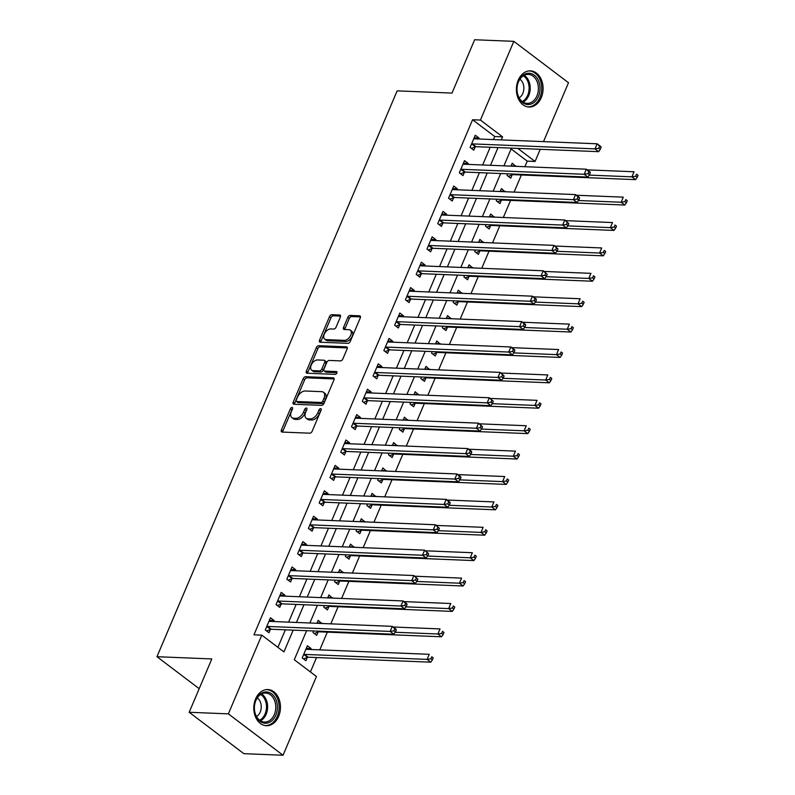 <?xml version="1.0" encoding="UTF-8"?>
<svg xmlns="http://www.w3.org/2000/svg" width="795" height="795" viewBox="0 0 795 795"><rect width="100%" height="100%" fill="white"/><g stroke="black" fill="none" stroke-linecap="round" stroke-linejoin="round"><path stroke-width="1.19" d="M292.053 407.457A1.59 0.964 -52.9 0 0 290.384 408.809L281.39 430.006A2.276 1.371 -52.9 0 0 281.549 431.884A2.276 1.371 -52.9 0 0 282.076 432.063L309.772 433.186A2.276 1.371 -52.9 0 0 312.157 431.248L321.15 410.061A1.59 0.964 -52.9 0 0 321.041 408.749A1.59 0.964 -52.9 0 0 320.663 408.62A1.59 0.964 -52.9 0 0 318.994 409.972L317.831 412.714A7.284 4.382 -52.9 0 1 310.199 418.895L307.894 418.806A7.284 4.382 -52.9 0 1 306.204 418.23A7.284 4.382 -52.9 0 1 305.678 412.227L306.84 409.485A1.59 0.964 -52.9 0 0 306.731 408.163A1.59 0.964 -52.9 0 0 306.363 408.044A1.59 0.964 -52.9 0 0 304.694 409.395L303.521 412.138A7.284 4.382 -52.9 0 1 295.889 418.319L293.584 418.22A7.284 4.382 -52.9 0 1 291.894 417.653A7.284 4.382 -52.9 0 1 291.368 411.641L292.53 408.898A1.59 0.964 -52.9 0 0 292.421 407.587A1.59 0.964 -52.9 0 0 292.053 407.457M292.461 409.067A1.59 0.964 -52.9 0 0 291.854 409.932L282.861 431.119A2.276 1.371 -52.9 0 0 282.642 432.083M321.081 410.23A1.59 0.964 -52.9 0 0 320.474 411.095L319.312 413.837L317.831 412.714M306.771 409.654A1.59 0.964 -52.9 0 0 306.164 410.508L305.002 413.251L303.521 412.138M541.266 97.686A18.096 13.336 -87.7 0 1 529.003 107.037A18.096 13.336 -87.7 0 1 518.211 80.235A18.096 13.336 -87.7 0 1 530.474 70.874A18.096 13.336 -87.7 0 1 541.266 97.686M278.647 716.365A18.096 13.336 -87.7 0 1 266.385 725.716A18.096 13.336 -87.7 0 1 255.602 698.914A18.096 13.336 -87.7 0 1 267.855 689.553A18.096 13.336 -87.7 0 1 278.647 716.365M340.359 317.066A2.276 1.371 -52.9 0 0 340.19 315.188A2.276 1.371 -52.9 0 0 339.664 315.009L331.893 314.691A2.276 1.371 -52.9 0 0 329.508 316.619L319.52 340.161A2.276 1.371 -52.9 0 0 319.689 342.039A2.276 1.371 -52.9 0 0 320.216 342.218L347.912 343.341A2.276 1.371 -52.9 0 0 350.297 341.403L360.284 317.871A2.276 1.371 -52.9 0 0 360.115 315.993A2.276 1.371 -52.9 0 0 359.588 315.814L350.207 315.436A2.276 1.371 -52.9 0 0 347.822 317.364L343.549 327.441A2.276 1.371 -52.9 0 0 343.708 329.319A2.276 1.371 -52.9 0 0 344.235 329.498L348.896 329.687A6.092 3.667 -52.9 0 1 350.307 330.163A6.092 3.667 -52.9 0 1 350.217 336.235A6.092 3.667 -52.9 0 1 344.364 340.359L326.129 339.614A6.092 3.667 -52.9 0 1 324.718 339.137A6.092 3.667 -52.9 0 1 324.807 333.065A6.092 3.667 -52.9 0 1 330.66 328.941L333.701 329.07A2.276 1.371 -52.9 0 0 336.086 327.133L340.359 317.066M306.622 630.673L294.289 659.741L316.45 676.515L283.03 755.25L243.836 753.66L189.18 712.27L211.818 658.936L156.953 656.71L397.142 90.859L452.007 93.085L474.645 39.75L513.838 41.34L568.495 82.73L543.502 141.619M189.18 712.27L228.364 713.86L261.784 635.135L283.944 651.91L293.186 630.137M493.447 139.582L494.738 136.531L472.578 119.757L253.953 634.817L261.784 635.135M472.578 119.757L480.418 120.075L513.838 41.34M305.568 376.711A2.276 1.371 -52.9 0 0 303.183 378.649L293.196 402.181A2.276 1.371 -52.9 0 0 293.355 404.059A2.276 1.371 -52.9 0 0 293.892 404.238L321.578 405.361A2.276 1.371 -52.9 0 0 323.963 403.433L333.96 379.901A2.276 1.371 -52.9 0 0 333.791 378.022A2.276 1.371 -52.9 0 0 333.264 377.844L305.568 376.711L307.049 377.834A2.276 1.371 -52.9 0 0 304.664 379.762L294.677 403.294A2.276 1.371 -52.9 0 0 294.458 404.257M306.363 371.166L316.35 347.634A2.276 1.371 -52.9 0 1 318.735 345.706L346.431 346.829A2.276 1.371 -52.9 0 1 346.958 347.008A2.276 1.371 -52.9 0 1 347.117 348.886L342.844 358.952A2.276 1.371 -52.9 0 1 340.459 360.89L329.229 360.433A2.276 1.371 -52.9 0 0 326.844 362.361L324.002 369.049A2.276 1.371 -52.9 0 0 324.171 370.927A2.276 1.371 -52.9 0 0 324.698 371.106L336.394 371.573A1.59 0.964 -52.9 0 1 336.762 371.702A1.59 0.964 -52.9 0 1 336.742 373.292A1.59 0.964 -52.9 0 1 335.202 374.366L307.049 373.223A2.276 1.371 -52.9 0 1 306.522 373.044A2.276 1.371 -52.9 0 1 306.363 371.166L307.834 372.289L317.821 348.757L316.35 347.634M277.912 647.339L285.355 629.809M288.615 622.137L296.137 604.419M299.397 596.737L306.91 579.018M310.169 571.337L317.692 553.618M320.951 545.936L328.474 528.228M331.734 520.546L339.256 502.828M342.516 495.146L350.038 477.427M353.298 469.746L360.821 452.037M364.08 444.355L371.593 426.637M374.852 418.955L382.375 401.236M385.635 393.555L393.157 375.836M396.417 368.155L403.94 350.446M407.199 342.764L414.722 325.046M417.981 317.364L425.504 299.645M428.763 291.964L436.276 274.255M439.536 266.573L447.058 248.855M450.318 241.173L457.841 223.455M461.1 215.773L468.623 198.054M471.882 190.383L479.405 172.664M482.664 164.982L490.187 147.264M273.738 621.531L274.146 620.577L270.449 617.775L265.282 629.968L268.968 632.76L270.37 629.461M284.521 596.131L284.928 595.177L281.231 592.384L276.054 604.568L279.751 607.37L281.152 604.061M295.303 570.731L295.71 569.777L292.013 566.984L286.836 579.177L290.533 581.97L291.934 578.661M306.085 545.34L306.492 544.386L302.796 541.584L297.618 553.777L301.315 556.57L302.716 553.27M316.867 519.94L317.265 518.986L313.578 516.184L308.4 528.377L312.097 531.179L313.498 527.87M327.639 494.54L328.047 493.586L324.36 490.793L319.183 502.987L322.869 505.779L324.281 502.47M338.422 469.139L338.829 468.185L335.132 465.393L329.965 477.586L333.652 480.379L335.053 477.079M349.204 443.749L349.611 442.795L345.914 439.993L340.737 452.186L344.434 454.978L345.835 451.679M359.986 418.349L360.393 417.395L356.697 414.602L351.519 426.786L355.216 429.588L356.617 426.279M370.768 392.949L371.176 391.995L367.479 389.202L362.301 401.396L365.998 404.188L367.399 400.879M381.55 367.558L381.948 366.604L378.261 363.802L373.084 375.995L376.78 378.788L378.182 375.488M392.323 342.158L392.73 341.204L389.043 338.412L383.866 350.595L387.553 353.397L388.964 350.088M403.105 316.758L403.512 315.804L399.815 313.011L394.648 325.205L398.335 327.997L399.736 324.688M413.887 291.368L414.294 290.404L410.598 287.611L405.42 299.804L409.117 302.597L410.518 299.298M424.669 265.967L425.077 265.013L421.38 262.211L416.202 274.404L419.899 277.207L421.3 273.897M435.451 240.567L435.859 239.613L432.162 236.821L426.985 249.004L430.681 251.806L432.083 248.497M446.234 215.167L446.631 214.213L442.944 211.42L437.767 223.614L441.464 226.406L442.865 223.107M457.006 189.776L457.413 188.822L453.726 186.02L448.549 198.213L452.236 201.006L453.647 197.707M467.788 164.376L468.195 163.422L464.499 160.63L459.331 172.813L463.018 175.615L464.419 172.306M478.57 138.976L478.978 138.022L475.281 135.23L470.103 147.423L473.8 150.215L475.201 146.906M310.418 671.954L316.529 657.544M319.789 649.863L327.311 632.144M330.829 623.846L338.094 606.744M341.611 598.456L348.866 581.354M352.394 573.056L359.648 555.953M363.176 547.656L370.43 530.553M373.948 522.255L381.212 505.163M384.73 496.865L391.995 479.763M395.512 471.465L402.777 454.362M406.295 446.065L413.549 428.962M417.077 420.674L424.331 403.572M427.859 395.274L435.113 378.172M438.631 369.874L445.896 352.771M449.413 344.474L456.678 327.381M460.196 319.083L467.46 301.981M470.978 293.683L478.232 276.58M481.76 268.283L489.014 251.18M492.542 242.892L499.797 225.79M503.315 217.492L510.579 200.39M514.097 192.092L521.361 174.989M524.879 166.702L527.234 161.137L511.115 148.933M310.676 649.495L311.084 648.541L307.387 645.739L302.209 657.932L305.906 660.725L307.307 657.425M313.657 630.962L312.991 632.532L316.688 635.334L318.089 632.025M321.717 623.479L318.169 620.339L316.917 623.28M324.44 605.571L323.774 607.142L327.46 609.934L328.872 606.625M332.499 598.079L328.951 594.948L327.699 597.89M335.222 580.171L334.556 581.741L338.243 584.534L339.654 581.234M343.281 572.688L339.723 569.548L338.481 572.489M346.004 554.771L345.338 556.341L349.025 559.133L350.426 555.834M354.053 547.288L350.506 544.148L349.263 547.089M356.776 529.371L356.11 530.941L359.807 533.743L361.208 530.434M364.835 521.888L361.288 518.757L360.036 521.699M367.558 503.98L366.892 505.55L370.589 508.343L371.99 505.034M375.618 496.487L372.07 493.357L370.818 496.299M378.341 478.58L377.675 480.15L381.371 482.943L382.773 479.643M386.4 471.097L382.852 467.957L381.6 470.898M389.123 453.18L388.457 454.75L392.144 457.552L393.555 454.243M397.182 445.697L393.634 442.567L392.382 445.498M399.905 427.79L399.239 429.36L402.926 432.152L404.337 428.843M407.964 420.297L404.407 417.166L403.164 420.108M410.687 402.389L410.021 403.959L413.708 406.752L415.109 403.453M418.736 394.906L415.189 391.766L413.947 394.708M421.459 376.989L420.793 378.559L424.49 381.361L425.891 378.052M429.519 369.506L425.971 366.366L424.719 369.307M432.241 351.589L431.576 353.159L435.272 355.961L436.674 352.652M440.301 344.106L436.753 340.976L435.501 343.917M443.024 326.198L442.358 327.769L446.055 330.561L447.456 327.262M451.083 318.706L447.535 315.575L446.283 318.517M453.806 300.798L453.14 302.368L456.827 305.161L458.238 301.861M461.865 293.315L458.317 290.175L457.065 293.116M464.588 275.398L463.922 276.968L467.609 279.77L469.02 276.461M472.647 267.915L469.09 264.785L467.848 267.716M475.37 250.008L474.704 251.578L478.391 254.37L479.792 251.061M483.42 242.515L479.872 239.384L478.63 242.326M486.142 224.607L485.477 226.178L489.173 228.97L490.575 225.671M494.202 217.124L490.654 213.984L489.402 216.926M496.925 199.207L496.259 200.777L499.956 203.58L501.357 200.27M504.984 191.724L501.436 188.584L500.184 191.525M507.707 173.817L507.041 175.377L510.738 178.179L512.139 174.87M515.766 166.324L512.219 163.194L510.966 166.135M156.953 656.71L199.187 688.689M283.03 755.25L228.364 713.86M540.242 149.301L535.075 161.464L517.813 148.387M527.234 161.137L535.075 161.464M511.453 148.128L503.931 165.847M500.671 173.529L493.148 191.247M489.889 198.919L482.376 216.638M479.107 224.319L471.594 242.038M468.334 249.719L460.812 267.438M457.552 275.12L450.03 292.828M446.77 300.51L439.247 318.229M435.988 325.91L428.465 343.629M425.206 351.31L417.693 369.029M414.424 376.701L406.911 394.419M403.651 402.101L396.129 419.82M392.869 427.501L385.346 445.22M382.087 452.902L374.564 470.61M371.305 478.292L363.782 496.01M360.523 503.692L353.01 521.411M349.74 529.092L342.228 546.801M338.968 554.483L331.445 572.201M328.186 579.883L320.663 597.601M317.404 605.283L309.881 623.002M501.277 139.9L502.579 136.849L480.418 120.075M296.446 622.455L303.968 604.737M307.228 597.055L314.75 579.336M318.01 571.655L325.533 553.936M328.792 546.264L336.315 528.546M339.574 520.864L347.097 503.146M350.356 495.464L357.869 477.745M361.129 470.064L368.651 452.355M371.911 444.673L379.434 426.955M382.693 419.273L390.216 401.555M393.475 393.873L400.998 376.154M404.257 368.483L411.78 350.764M415.04 343.082L422.552 325.364M425.812 317.682L433.335 299.963M436.594 292.282L444.117 274.573M447.376 266.891L454.899 249.173M458.159 241.491L465.681 223.773M468.941 216.091L476.463 198.382M479.723 190.701L487.236 172.982M490.495 165.3L498.018 147.582M494.738 136.531L502.579 136.849M311.084 648.541L306.284 648.342M321.856 623.141L317.066 622.942M332.638 597.741L327.838 597.552M343.42 572.34L338.62 572.152M354.202 546.95L349.403 546.751M364.984 521.55L360.185 521.351M375.767 496.15L370.967 495.961M386.539 470.759L381.749 470.56M397.321 445.359L392.521 445.16M408.103 419.959L403.303 419.77M418.885 394.568L414.086 394.37M429.668 369.168L424.868 368.969M440.45 343.768L435.65 343.569M451.222 318.368L446.432 318.179M462.004 292.977L457.204 292.779M472.786 267.577L467.987 267.378M483.569 242.177L478.769 241.988M494.351 216.787L489.551 216.588M505.133 191.386L500.333 191.188M515.905 165.986L511.115 165.797M274.146 620.577L269.346 620.378M284.928 595.177L280.128 594.978M295.71 569.777L290.91 569.588M306.492 544.386L301.693 544.187M317.265 518.986L312.475 518.787M328.047 493.586L323.247 493.397M338.829 468.185L334.029 467.997M349.611 442.795L344.811 442.596M360.393 417.395L355.594 417.196M371.176 391.995L366.376 391.806M381.948 366.604L377.158 366.406M392.73 341.204L387.93 341.005M403.512 315.804L398.712 315.615M414.294 290.404L409.495 290.215M425.077 265.013L420.277 264.815M435.859 239.613L431.059 239.414M446.631 214.213L441.841 214.024M457.413 188.822L452.613 188.624M468.195 163.422L463.396 163.223M478.978 138.022L474.178 137.833M291.894 417.653L293.375 418.766A7.284 4.382 -52.9 0 0 295.064 419.343L293.584 418.22M305.002 413.251A7.284 4.382 -52.9 0 1 297.37 419.432L295.064 419.343M306.204 418.23L307.685 419.353A7.284 4.382 -52.9 0 0 309.374 419.919L307.894 418.806M319.312 413.837A7.284 4.382 -52.9 0 1 311.68 420.018L309.374 419.919M334.168 378.937L307.049 377.834M296.277 400.074A1.59 0.964 -52.9 0 0 296.396 401.386A1.59 0.964 -52.9 0 0 296.764 401.515L321.071 402.499A1.59 0.964 -52.9 0 0 322.74 401.147L323.972 398.255A7.284 4.382 -52.9 0 0 323.446 392.243A7.284 4.382 -52.9 0 0 321.756 391.677L305.141 391.001A7.284 4.382 -52.9 0 0 297.509 397.182L296.277 400.074M296.396 401.386L297.877 402.509A1.59 0.964 -52.9 0 0 298.244 402.628L296.764 401.515M323.446 392.243L324.926 393.366A7.284 4.382 -52.9 0 1 325.453 399.378L324.221 402.27A1.59 0.964 -52.9 0 1 322.551 403.622L298.244 402.628M347.335 347.922L320.206 346.819A2.276 1.371 -52.9 0 0 317.821 348.757M324.171 370.927L325.652 372.04A2.276 1.371 -52.9 0 0 326.179 372.219L336.991 372.656M317.573 359.956A6.092 3.667 -52.9 0 0 311.72 364.08A6.092 3.667 -52.9 0 0 311.63 370.152A6.092 3.667 -52.9 0 0 313.041 370.629L319.471 370.887A2.276 1.371 -52.9 0 0 321.856 368.959L324.688 362.281A2.276 1.371 -52.9 0 0 324.529 360.403A2.276 1.371 -52.9 0 0 323.992 360.224L317.573 359.956M311.63 370.152L313.111 371.265A6.092 3.667 -52.9 0 0 314.522 371.742L313.041 370.629M324.529 360.403L326 361.516A2.276 1.371 -52.9 0 1 326.169 363.394L323.327 370.072A2.276 1.371 -52.9 0 1 320.941 372.01L314.522 371.742M307.834 372.289A2.276 1.371 -52.9 0 0 307.615 373.253M324.718 339.137L326.198 340.25A6.092 3.667 -52.9 0 0 327.61 340.727L326.129 339.614M350.307 330.163L351.778 331.276A6.092 3.667 -52.9 0 1 351.698 337.348A6.092 3.667 -52.9 0 1 345.845 341.472L327.61 340.727M360.503 316.917L351.688 316.549A2.276 1.371 -52.9 0 0 349.293 318.487L345.02 328.554A2.276 1.371 -52.9 0 0 344.801 329.518M340.578 316.102L333.373 315.814A2.276 1.371 -52.9 0 0 330.988 317.742L321.001 341.274A2.276 1.371 -52.9 0 0 320.783 342.238M303.511 658.916L307.546 657.326A2.315 1.401 127.1 0 1 308.202 657.207L430.771 662.185L427.084 659.393L429.24 654.315L306.661 649.326A2.315 1.401 127.1 0 1 306.135 649.157L305.986 649.048M303.611 654.623L303.859 654.533A2.315 1.401 127.1 0 1 304.505 654.404L427.084 659.393L430.87 658.787L432.351 659.91L433.215 657.872L431.735 656.759L430.87 658.787M431.735 656.759L433.215 657.872M432.351 659.91L430.771 662.185M267.567 626.44L271.264 629.243L393.843 634.221L390.146 631.429L267.567 626.44A2.315 1.401 -52.9 0 0 266.921 626.569L266.683 626.659M393.942 630.823L390.146 631.429L392.303 626.351L395.999 629.143L396.278 629.908L394.807 628.795L393.942 630.823L395.423 631.945L396.278 629.908M269.048 621.084L269.207 621.193A2.315 1.401 -52.9 0 0 269.724 621.362L392.303 626.351L394.807 628.795M271.264 629.243A2.315 1.401 -52.9 0 0 270.618 629.362L266.583 630.952M393.843 634.221L395.423 631.945M314.293 633.516L318.328 631.926A2.315 1.401 127.1 0 1 318.974 631.806L441.553 636.785L437.866 633.993L440.023 628.915L393.177 627.007M395.204 632.264L437.866 633.993L441.652 633.386L443.133 634.509L443.998 632.482L442.517 631.359L441.652 633.386M442.517 631.359L443.998 632.482M443.133 634.509L441.553 636.785M325.076 608.125L329.11 606.535A2.315 1.401 127.1 0 1 329.756 606.406L452.335 611.395L448.638 608.592L450.795 603.514L403.959 601.616M405.977 606.863L448.638 608.592L452.434 607.996L453.915 609.109L454.78 607.082L453.299 605.959L452.434 607.996M453.299 605.959L454.78 607.082M453.915 609.109L452.335 611.395M335.858 582.725L339.892 581.135A2.315 1.401 127.1 0 1 340.538 581.016L463.117 585.995L459.421 583.202L461.577 578.124L414.742 576.216M416.759 581.463L459.421 583.202L463.217 582.596L464.697 583.719L465.552 581.682L464.081 580.569L463.217 582.596M464.081 580.569L465.552 581.682M464.697 583.719L463.117 585.995M278.349 601.05L282.046 603.842L404.625 608.831L400.928 606.029L278.349 601.05A2.315 1.401 -52.9 0 0 277.703 601.169L277.465 601.268M404.725 605.432L400.928 606.029L403.085 600.95L406.782 603.743L407.06 604.518L405.579 603.395L404.725 605.432L406.195 606.545L407.06 604.518M279.83 595.684L279.989 595.793A2.315 1.401 -52.9 0 0 280.506 595.972L403.085 600.95L405.579 603.395M282.046 603.842A2.315 1.401 -52.9 0 0 281.4 603.971L277.356 605.552M404.625 608.831L406.195 606.545M289.132 575.65L292.828 578.442L415.407 583.431L411.711 580.628L289.132 575.65A2.315 1.401 -52.9 0 0 288.486 575.769L288.237 575.868M415.507 580.032L411.711 580.628L413.867 575.55L417.842 579.118L416.361 577.995L415.507 580.032L416.978 581.145L417.842 579.118M290.612 570.283L290.761 570.403A2.315 1.401 -52.9 0 0 291.288 570.572L413.867 575.55L416.361 577.995M292.828 578.442A2.315 1.401 -52.9 0 0 292.182 578.571L288.138 580.161M415.407 583.431L416.978 581.145M299.914 550.249L303.611 553.052L426.18 558.03L422.493 555.238L299.914 550.249A2.315 1.401 -52.9 0 0 299.268 550.379L299.019 550.468M426.279 554.632L422.493 555.238L424.649 550.16L428.624 553.718L427.144 552.605L426.279 554.632L427.76 555.755L428.624 553.718M301.394 544.893L301.543 545.002A2.315 1.401 -52.9 0 0 302.07 545.171L424.649 550.16L427.144 552.605M303.611 553.052A2.315 1.401 -52.9 0 0 302.955 553.171L298.92 554.761M426.18 558.03L427.76 555.755M346.63 557.325L350.675 555.735A2.315 1.401 127.1 0 1 351.32 555.616L473.899 560.594L470.203 557.802L472.359 552.724L425.524 550.816M427.541 556.063L470.203 557.802L473.999 557.196L475.47 558.319L476.334 556.281L474.863 555.168L473.999 557.196M474.863 555.168L476.334 556.281M475.47 558.319L473.899 560.594M310.696 524.859L314.383 527.651L436.962 532.63L433.275 529.838L310.696 524.859A2.315 1.401 -52.9 0 0 310.05 524.978L309.802 525.078M437.061 529.231L433.275 529.838L435.431 524.76L439.406 528.327L437.926 527.204L437.061 529.231L438.542 530.354L439.406 528.327M312.177 519.493L312.326 519.602A2.315 1.401 -52.9 0 0 312.852 519.771L435.431 524.76L437.926 527.204M314.383 527.651A2.315 1.401 -52.9 0 0 313.737 527.771L309.702 529.361M436.962 532.63L438.542 530.354M275.895 699.481A15.662 11.537 -87.7 0 1 271.592 720.986A15.662 11.537 -87.7 0 1 255.841 715.689A15.662 11.537 -87.7 0 1 260.144 694.194A15.662 11.537 -87.7 0 1 275.895 699.481M255.801 715.053A14.499 10.683 92.3 0 0 264.497 722.039A14.499 10.683 92.3 0 0 274.186 714.864A14.499 10.683 92.3 0 0 274.374 700.047A14.499 10.683 92.3 0 0 265.679 693.061A14.499 10.683 92.3 0 0 255.99 700.246A14.499 10.683 92.3 0 0 255.801 715.053M257.292 697.901A10.325 7.602 -87.7 0 1 260.253 701.746A10.325 7.602 -87.7 0 1 256.527 716.534M265.142 725.557L264.884 725.537A17.977 13.247 92.3 0 0 265.142 725.557A17.977 13.247 92.3 0 0 277.147 716.643A17.977 13.247 92.3 0 0 277.385 698.278A17.977 13.247 92.3 0 0 266.603 689.623A17.977 13.247 92.3 0 0 266.325 689.613L266.603 689.623M518.509 81.358A15.662 11.537 -87.7 0 1 534.31 75.187A15.662 11.537 -87.7 0 1 538.454 96.453A15.662 11.537 -87.7 0 1 522.663 102.625A15.662 11.537 -87.7 0 1 518.509 81.358M536.933 95.867A14.499 10.683 92.3 0 0 528.287 74.382A14.499 10.683 92.3 0 0 518.469 81.885A14.499 10.683 92.3 0 0 527.115 103.36A14.499 10.683 92.3 0 0 536.933 95.867M519.9 79.222A10.325 7.602 -87.7 0 1 522.832 93.383A10.325 7.602 -87.7 0 1 519.145 97.855M527.751 106.868L527.502 106.858A17.977 13.247 92.3 0 0 527.751 106.868A17.977 13.247 92.3 0 0 539.934 97.576A17.977 13.247 92.3 0 0 529.212 70.944A17.977 13.247 92.3 0 0 528.933 70.934M357.412 531.934L361.457 530.344A2.315 1.401 127.1 0 1 362.103 530.215L484.682 535.204L480.985 532.402L483.141 527.323L436.296 525.416M438.323 530.672L480.985 532.402L484.781 531.805L486.252 532.918L487.116 530.891L485.636 529.768L484.781 531.805M485.636 529.768L487.116 530.891M486.252 532.918L484.682 535.204M368.194 506.534L372.229 504.944A2.315 1.401 127.1 0 1 372.885 504.815L495.454 509.804L491.767 507.011L493.924 501.923L447.078 500.025M449.105 505.272L491.767 507.011L495.553 506.405L497.034 507.528L497.899 505.491L496.418 504.368L495.553 506.405M496.418 504.368L497.899 505.491M497.034 507.528L495.454 509.804M378.977 481.134L383.011 479.544A2.315 1.401 127.1 0 1 383.657 479.425L506.236 484.403L502.549 481.611L504.706 476.533L457.86 474.625M459.888 479.872L502.549 481.611L506.335 481.005L507.816 482.128L508.681 480.091L507.2 478.978L506.335 481.005M507.2 478.978L508.681 480.091M507.816 482.128L506.236 484.403M389.759 455.734L393.793 454.144A2.315 1.401 127.1 0 1 394.439 454.024L517.018 459.013L513.322 456.211L515.478 451.133L468.643 449.225M470.66 454.482L513.322 456.211L517.118 455.615L518.598 456.728L519.463 454.7L517.982 453.577L517.118 455.615M517.982 453.577L519.463 454.7M518.598 456.728L517.018 459.013M400.541 430.343L404.576 428.753A2.315 1.401 127.1 0 1 405.221 428.624L527.801 433.613L524.104 430.81L526.26 425.732L479.425 423.834M481.442 429.081L524.104 430.81L527.9 430.214L529.381 431.327L530.235 429.3L528.764 428.177L527.9 430.214M528.764 428.177L530.235 429.3M529.381 431.327L527.801 433.613M321.478 499.459L325.165 502.251L447.744 507.24L444.047 504.437L321.478 499.459A2.315 1.401 -52.9 0 0 320.822 499.578L320.584 499.677M447.843 503.841L444.047 504.437L446.204 499.359L449.9 502.162L450.179 502.927L448.708 501.804L447.843 503.841L449.324 504.954L450.179 502.927M322.949 494.092L323.108 494.212A2.315 1.401 -52.9 0 0 323.635 494.381L446.204 499.359L448.708 501.804M325.165 502.251A2.315 1.401 -52.9 0 0 324.519 502.38L320.484 503.97M447.744 507.24L449.324 504.954M332.25 474.059L335.947 476.861L458.526 481.84L454.829 479.047L332.25 474.059A2.315 1.401 -52.9 0 0 331.604 474.188L331.366 474.277M458.626 478.441L454.829 479.047L456.986 473.969L460.683 476.762L460.961 477.527L459.49 476.414L458.626 478.441L460.106 479.564L460.961 477.527M333.731 468.702L333.89 468.812A2.315 1.401 -52.9 0 0 334.407 468.98L456.986 473.969L459.49 476.414M335.947 476.861A2.315 1.401 -52.9 0 0 335.301 476.98L331.267 478.57M458.526 481.84L460.106 479.564M343.033 448.668L346.729 451.461L469.308 456.439L465.612 453.647L343.033 448.668A2.315 1.401 -52.9 0 0 342.387 448.787L342.148 448.877M469.408 453.041L465.612 453.647L467.768 448.569L471.465 451.361L471.743 452.126L470.262 451.013L469.408 453.041L470.878 454.164L471.743 452.126M344.513 443.302L344.672 443.411A2.315 1.401 -52.9 0 0 345.189 443.58L467.768 448.569L470.262 451.013M346.729 451.461A2.315 1.401 -52.9 0 0 346.083 451.58L342.039 453.17M469.308 456.439L470.878 454.164M353.815 423.268L357.512 426.06L480.091 431.049L476.394 428.247L353.815 423.268A2.315 1.401 -52.9 0 0 353.169 423.387L352.92 423.487M480.19 427.65L476.394 428.247L478.55 423.169L482.525 426.736L481.045 425.613L480.19 427.65L481.661 428.763L482.525 426.736M355.295 417.902L355.445 418.011A2.315 1.401 -52.9 0 0 355.971 418.19L478.55 423.169L481.045 425.613M357.512 426.06A2.315 1.401 -52.9 0 0 356.866 426.19L352.821 427.78M480.091 431.049L481.661 428.763M364.597 397.868L368.294 400.66L490.863 405.649L487.176 402.856L364.597 397.868A2.315 1.401 -52.9 0 0 363.951 397.987L363.703 398.086M490.962 402.25L487.176 402.856L489.332 397.768L493.307 401.336L491.827 400.213L490.962 402.25L492.443 403.363L493.307 401.336M366.078 392.511L366.227 392.621A2.315 1.401 -52.9 0 0 366.753 392.79L489.332 397.768L491.827 400.213M368.294 400.66A2.315 1.401 -52.9 0 0 367.638 400.789L363.603 402.379M490.863 405.649L492.443 403.363M411.313 404.943L415.358 403.353A2.315 1.401 127.1 0 1 416.004 403.234L538.583 408.213L534.886 405.42L537.042 400.342L490.207 398.434M492.224 403.681L534.886 405.42L538.682 404.814L540.153 405.937L541.017 403.9L539.547 402.787L538.682 404.814M539.547 402.787L541.017 403.9M540.153 405.937L538.583 408.213M375.379 372.467L379.066 375.27L501.645 380.248L497.958 377.456L375.379 372.467A2.315 1.401 -52.9 0 0 374.733 372.597L374.485 372.686M501.744 376.85L497.958 377.456L500.115 372.378L504.09 375.936L502.609 374.823L501.744 376.85L503.225 377.973L504.09 375.936M376.86 367.111L377.009 367.22A2.315 1.401 -52.9 0 0 377.536 367.389L500.115 372.378L502.609 374.823M379.066 375.27A2.315 1.401 -52.9 0 0 378.42 375.389L374.385 376.979M501.645 380.248L503.225 377.973M422.095 379.543L426.14 377.953A2.315 1.401 127.1 0 1 426.786 377.834L549.365 382.812L545.668 380.02L547.825 374.942L500.979 373.034M503.006 378.281L545.668 380.02L549.464 379.414L550.935 380.537L551.8 378.509L550.319 377.387L549.464 379.414M550.319 377.387L551.8 378.509M550.935 380.537L549.365 382.812M386.161 347.077L389.848 349.87L512.427 354.848L508.73 352.056L386.161 347.077A2.315 1.401 -52.9 0 0 385.505 347.196L385.267 347.296M512.527 351.46L508.73 352.056L510.887 346.978L514.584 349.77L514.862 350.545L513.391 349.422L512.527 351.46L514.007 352.573L514.862 350.545M387.632 341.711L387.791 341.82A2.315 1.401 -52.9 0 0 388.318 341.999L510.887 346.978L513.391 349.422M389.848 349.87A2.315 1.401 -52.9 0 0 389.202 349.989L385.168 351.579M512.427 354.848L514.007 352.573M432.878 354.153L436.912 352.563A2.315 1.401 127.1 0 1 437.568 352.433L560.137 357.422L556.45 354.62L558.607 349.542L511.761 347.644M513.789 352.891L556.45 354.62L560.236 354.023L561.717 355.136L562.582 353.109L561.101 351.986L560.236 354.023M561.101 351.986L562.582 353.109M561.717 355.136L560.137 357.422M396.934 321.677L400.63 324.469L523.209 329.458L519.513 326.656L396.934 321.677A2.315 1.401 -52.9 0 0 396.288 321.796L396.049 321.896M523.309 326.059L519.513 326.656L521.669 321.578L525.366 324.38L525.644 325.145L524.173 324.022L523.309 326.059L524.789 327.172L525.644 325.145M398.414 316.311L398.573 316.43A2.315 1.401 -52.9 0 0 399.09 316.599L521.669 321.578L524.173 324.022M400.63 324.469A2.315 1.401 -52.9 0 0 399.984 324.599L395.95 326.189M523.209 329.458L524.789 327.172M443.66 328.752L447.694 327.162A2.315 1.401 127.1 0 1 448.34 327.043L570.919 332.022L567.232 329.229L569.389 324.141L522.544 322.243M524.571 327.49L567.232 329.229L571.019 328.623L572.499 329.746L573.364 327.709L571.883 326.596L571.019 328.623M571.883 326.596L573.364 327.709M572.499 329.746L570.919 332.022M407.716 296.277L411.413 299.079L533.992 304.058L530.295 301.265L407.716 296.277A2.315 1.401 -52.9 0 0 407.07 296.406L406.831 296.495M534.091 300.659L530.295 301.265L532.451 296.187L536.148 298.98L536.426 299.745L534.946 298.632L534.091 300.659L535.562 301.782L536.426 299.745M409.196 290.92L409.355 291.03A2.315 1.401 -52.9 0 0 409.872 291.199L532.451 296.187L534.946 298.632M411.413 299.079A2.315 1.401 -52.9 0 0 410.767 299.198L406.722 300.788M533.992 304.058L535.562 301.782M454.442 303.352L458.477 301.762A2.315 1.401 127.1 0 1 459.122 301.643L581.702 306.622L578.005 303.829L580.161 298.751L533.326 296.843M535.343 302.09L578.005 303.829L581.801 303.223L583.282 304.346L584.146 302.309L582.665 301.196L581.801 303.223M582.665 301.196L584.146 302.309M583.282 304.346L581.702 306.622M418.498 270.886L422.195 273.679L544.774 278.657L541.077 275.865L418.498 270.886A2.315 1.401 -52.9 0 0 417.852 271.006L417.604 271.105M544.873 275.259L541.077 275.865L543.233 270.787L547.208 274.345L545.728 273.232L544.873 275.259L546.344 276.382L547.208 274.345M419.979 265.52L420.128 265.629A2.315 1.401 -52.9 0 0 420.654 265.798L543.233 270.787L545.728 273.232M422.195 273.679A2.315 1.401 -52.9 0 0 421.549 273.798L417.504 275.388M544.774 278.657L546.344 276.382M465.224 277.952L469.259 276.372A2.315 1.401 127.1 0 1 469.905 276.243L592.484 281.231L588.787 278.429L590.943 273.351L544.108 271.443M546.125 276.7L588.787 278.429L592.583 277.833L594.064 278.946L594.918 276.918L593.448 275.795L592.583 277.833M593.448 275.795L594.918 276.918M594.064 278.946L592.484 281.231M429.28 245.486L432.977 248.279L555.546 253.267L551.859 250.465L429.28 245.486A2.315 1.401 -52.9 0 0 428.634 245.605L428.386 245.705M555.645 249.869L551.859 250.465L554.016 245.387L557.991 248.954L556.51 247.831L555.645 249.869L557.126 250.982L557.991 248.954M430.761 240.12L430.91 240.239A2.315 1.401 -52.9 0 0 431.437 240.408L554.016 245.387L556.51 247.831M432.977 248.279A2.315 1.401 -52.9 0 0 432.321 248.408L428.286 249.998M555.546 253.267L557.126 250.982M475.996 252.562L480.041 250.972A2.315 1.401 127.1 0 1 480.687 250.842L603.266 255.831L599.569 253.029L601.726 247.951L554.89 246.053M556.907 251.299L599.569 253.029L603.365 252.432L604.836 253.545L605.701 251.518L604.23 250.395L603.365 252.432M604.23 250.395L605.701 251.518M604.836 253.545L603.266 255.831M486.779 227.161L490.823 225.571A2.315 1.401 127.1 0 1 491.469 225.452L614.048 230.431L610.351 227.638L612.508 222.56L565.662 220.652M567.69 225.899L610.351 227.638L614.147 227.032L615.618 228.155L616.483 226.118L615.002 225.005L614.147 227.032M615.002 225.005L616.483 226.118M615.618 228.155L614.048 230.431M497.561 201.761L501.595 200.171A2.315 1.401 127.1 0 1 502.251 200.052L624.82 205.03L621.134 202.238L623.29 197.16L576.445 195.252M578.472 200.509L621.134 202.238L624.92 201.632L626.4 202.755L627.265 200.728L625.784 199.605L624.92 201.632M625.784 199.605L627.265 200.728M626.4 202.755L624.82 205.03M508.343 176.371L512.378 174.781A2.315 1.401 127.1 0 1 513.023 174.652L635.603 179.64L631.916 176.838L634.072 171.76L587.227 169.862M589.254 175.109L631.916 176.838L635.702 176.242L637.183 177.355L638.047 175.327L636.566 174.204L635.702 176.242M636.566 174.204L638.047 175.327M637.183 177.355L635.603 179.64M440.062 220.086L443.749 222.888L566.328 227.867L562.641 225.074L440.062 220.086A2.315 1.401 -52.9 0 0 439.416 220.215L439.168 220.304M566.428 224.468L562.641 225.074L564.798 219.986L568.773 223.554L567.292 222.441L566.428 224.468L567.908 225.591L568.773 223.554M441.543 214.73L441.692 214.839A2.315 1.401 -52.9 0 0 442.219 215.008L564.798 219.986L567.292 222.441M443.749 222.888A2.315 1.401 -52.9 0 0 443.103 223.007L439.069 224.597M566.328 227.867L567.908 225.591M450.845 194.686L454.531 197.488L577.11 202.467L573.414 199.674L450.845 194.686A2.315 1.401 -52.9 0 0 450.189 194.815L449.95 194.904M577.21 199.068L573.414 199.674L575.57 194.596L579.267 197.389L579.545 198.154L578.074 197.041L577.21 199.068L578.69 200.191L579.545 198.154M452.315 189.329L452.474 189.439A2.315 1.401 -52.9 0 0 453.001 189.608L575.57 194.596L578.074 197.041M454.531 197.488A2.315 1.401 -52.9 0 0 453.885 197.607L449.851 199.197M577.11 202.467L578.69 200.191M461.617 169.295L465.314 172.088L587.893 177.076L584.196 174.274L461.617 169.295A2.315 1.401 -52.9 0 0 460.971 169.415L460.732 169.514M587.992 173.678L584.196 174.274L586.352 169.196L590.049 171.988L590.327 172.763L588.856 171.641L587.992 173.678L589.473 174.791L590.327 172.763M463.097 163.929L463.256 164.038A2.315 1.401 -52.9 0 0 463.773 164.217L586.352 169.196L588.856 171.641M465.314 172.088A2.315 1.401 -52.9 0 0 464.668 172.207L460.633 173.797M587.893 177.076L589.473 174.791M472.399 143.895L476.096 146.687L598.675 151.676L594.978 148.874L472.399 143.895A2.315 1.401 -52.9 0 0 471.753 144.014L471.515 144.114M598.774 148.277L594.978 148.874L597.134 143.796L600.831 146.598L601.109 147.363L599.629 146.24L598.774 148.277L600.245 149.39L601.109 147.363M473.88 138.529L474.039 138.648A2.315 1.401 -52.9 0 0 474.555 138.817L597.134 143.796L599.629 146.24M476.096 146.687A2.315 1.401 -52.9 0 0 475.45 146.817L471.405 148.407M598.675 151.676L600.245 149.39M291.854 409.932L290.384 408.809M320.474 411.095L318.994 409.972M306.164 410.508L304.694 409.395M297.37 419.432L295.889 418.319M311.68 420.018L310.199 418.895M282.861 431.119L281.39 430.006M334.109 378.48L333.264 377.844M294.677 403.294L293.196 402.181M304.664 379.762L303.183 378.649M322.551 403.622L321.071 402.499M324.221 402.27L322.74 401.147M325.453 399.378L323.972 398.255M320.206 346.819L318.735 345.706M347.266 347.465L346.431 346.829M326.179 372.219L324.698 371.106M336.981 372.02L336.394 371.573M320.941 372.01L319.471 370.887M323.327 370.072L321.856 368.959M326.169 363.394L324.688 362.281M345.845 341.472L344.364 340.359M345.02 328.554L343.549 327.441M349.293 318.487L347.822 317.364M351.688 316.549L350.207 315.436M360.433 316.46L359.588 315.814M321.001 341.274L319.52 340.161M330.988 317.742L329.508 316.619M333.373 315.814L331.893 314.691M340.508 315.645L339.664 315.009M307.546 657.326L303.859 654.533M308.202 657.207L304.505 654.404M266.921 626.569L270.618 629.362M318.328 631.926L317.245 631.111M318.974 631.806L318.099 631.141M329.11 606.535L328.027 605.711M329.756 606.406L328.882 605.75M339.892 581.135L338.809 580.32M340.538 581.016L339.664 580.35M277.703 601.169L281.4 603.971M288.486 575.769L292.182 578.571M299.268 550.379L302.955 553.171M350.675 555.735L349.591 554.92M351.32 555.616L350.446 554.95M310.05 524.978L313.737 527.771M261.545 693.995A14.499 10.683 -87.7 0 1 266.206 699.719A14.499 10.683 -87.7 0 1 260.462 720.777M259.677 720.24A14.022 10.335 92.3 0 0 265.123 699.938A14.022 10.335 92.3 0 0 260.73 694.472M524.163 75.316A14.499 10.683 -87.7 0 1 528.764 95.529A14.499 10.683 -87.7 0 1 523.07 102.098M522.295 101.561A14.022 10.335 92.3 0 0 527.691 95.271A14.022 10.335 92.3 0 0 523.339 75.793M361.457 530.344L360.373 529.52M362.103 530.215L361.228 529.559M372.229 504.944L371.156 504.119M372.885 504.815L372.01 504.159M383.011 479.544L381.928 478.729M383.657 479.425L382.783 478.759M393.793 454.144L392.71 453.329M394.439 454.024L393.565 453.369M404.576 428.753L403.492 427.929M405.221 428.624L404.347 427.968M320.822 499.578L324.519 502.38M331.604 474.188L335.301 476.98M342.387 448.787L346.083 451.58M353.169 423.387L356.866 426.19M363.951 397.987L367.638 400.789M415.358 403.353L414.274 402.538M416.004 403.234L415.129 402.568M374.733 372.597L378.42 375.389M426.14 377.953L425.057 377.138M426.786 377.834L425.911 377.168M385.505 347.196L389.202 349.989M436.912 352.563L435.839 351.738M437.568 352.433L436.694 351.778M396.288 321.796L399.984 324.599M447.694 327.162L446.611 326.338M448.34 327.043L447.466 326.377M407.07 296.406L410.767 299.198M458.477 301.762L457.393 300.947M459.122 301.643L458.248 300.977M417.852 271.006L421.549 273.798M469.259 276.372L468.175 275.547M469.905 276.243L469.03 275.587M428.634 245.605L432.321 248.408M480.041 250.972L478.958 250.147M480.687 250.842L479.812 250.186M490.823 225.571L489.74 224.756M491.469 225.452L490.595 224.786M501.595 200.171L500.522 199.356M502.251 200.052L501.377 199.386M512.378 174.781L511.294 173.956M513.023 174.652L512.149 173.996M439.416 220.215L443.103 223.007M450.189 194.815L453.885 197.607M460.971 169.415L464.668 172.207M471.753 144.014L475.45 146.817"/></g></svg>
